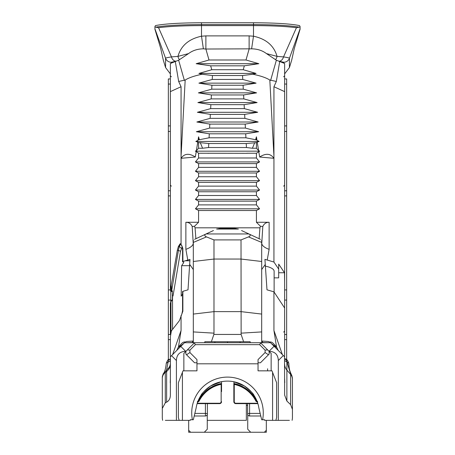 <?xml version="1.0" encoding="UTF-8"?>
<svg xmlns="http://www.w3.org/2000/svg" width="455" height="455" viewBox="0 0 455 455"><rect width="100%" height="100%" fill="white"/><g stroke="black" fill="none" stroke-linecap="round" stroke-linejoin="round"><path stroke-width="0.68" d="M194.564 239.336L205.404 234.28C204.38 235.292 204.733 236.168 206.479 236.901L213.981 239.916L213.981 333.162L193.318 331.917L193.318 342.717L193.318 240.263M213.981 333.162L213.873 334.436L241.127 334.436L241.019 239.916L248.521 236.901C250.267 236.168 250.62 235.292 249.596 234.28L257.359 237.897M166.627 402.163L166.627 369.875L165.284 371.877L165.284 402.851L166.627 402.163C169.044 400.827 170.289 398.495 170.363 395.167L170.363 356.828L184.474 342.717L270.526 342.717L284.637 356.828L284.637 91.626L273.938 86.729L276.333 81.462L269.821 80.034L273.938 156.156L273.938 86.729M260.459 342.717L271.14 353.399L271.14 370.836L271.999 370.836L258.036 370.836L258.036 363.807L196.964 363.807L196.964 370.836L183.001 370.836L182.421 372.338L182.421 420.346L165.324 420.346M183.001 370.836L183.86 370.836L183.86 353.399L194.541 342.717M185.976 351.283L185.674 351.283C179.748 351.533 176.659 354.621 176.409 360.548L176.409 420.346M179.111 420.266L178.388 417.627L178.388 382.666L182.421 372.338M261.682 240.263L261.682 342.717L261.682 331.917L241.019 333.162M262.586 342.746L262.455 341.091L268.365 341.495C270.867 343.053 270.788 339.515 276.93 347.66L271.248 343.434M247.736 414.738L247.736 429.275L250.711 432.25L264.349 432.25L266.329 430.265L266.329 420.346L280.61 420.346L272.579 420.346L272.579 372.338L271.999 370.836M183.018 291.786L182.87 291.308L188.012 289.824L189.974 259.395L182.87 261.517L183.757 262.524L181.636 265.686L181.187 296.148L182.557 294.101M181.92 313.757L182.557 310.742L182.87 311.214L179.435 320.593L171.37 330.933L170.363 336.808L170.363 356.828M172.655 354.53L181.062 330.512L181.062 315.434M181.062 330.512L178.485 346.846M193.318 269.576L189.843 264.577M265.174 266.073L268.08 266.801C272.016 268.023 274.035 269.485 274.126 271.186L274.126 277.851L278.688 277.851L278.688 269.104L273.938 262.04L264.929 259.361L266.988 289.824L273.938 291.831L284.637 308.007M181.062 158.294C184.44 153.449 189.189 153.028 195.32 157.026L181.062 158.294L181.062 86.729L170.363 91.626L170.363 290.341L177.302 250.341L178.4 246.405L180.345 243.635L181.716 245.455L182.87 248.464L182.91 261.966M189.763 265.686L181.636 265.686M185.424 260.778L189.98 260.778L185.424 260.778M259.572 199.426L256.421 201.127L256.421 204.881L198.579 204.881L198.579 201.127L195.428 199.426L259.572 199.426L256.421 195.502L256.421 191.754L259.572 190.048L256.421 186.123L256.421 182.375L259.572 180.669L256.421 176.75L256.421 172.997L259.572 171.29L256.421 167.372L256.421 163.618L259.572 161.917L256.421 157.993L256.421 153.233L259.674 151.168L258.599 150.582L257.234 142.051L259.162 141.448L256.961 140.305L256.421 136.813L255.63 139.725L245.922 137.802L245.706 133.81L258.65 131.728L245.399 128.071L245.182 124.101L258.139 122.014L244.87 118.346L244.654 114.387L257.627 112.294L244.346 108.62L244.13 104.673L257.115 102.574L243.817 98.894L243.607 94.959L256.603 92.86L243.288 89.169L243.078 85.244L256.091 83.14L242.765 79.443L242.555 75.536L252.895 74.239C260.516 75.803 266.158 77.737 269.821 80.034M256.421 204.881L259.572 208.799L256.421 210.506L256.421 222.267L269.127 222.267C266.175 222.29 264.065 223.701 262.808 226.488L261.682 244.733M261.682 243.277A3.026 2.508 -174.5 0 1 261.79 243.778A24.189 8.867 180 0 0 269.127 249.334L267.216 260.095M273.938 262.04L273.938 156.156L273.938 158.294L259.68 157.026L258.747 151.469M256.421 195.502L198.579 195.502L198.579 191.754L256.421 191.754M256.421 186.123L198.579 186.123L198.579 182.375L256.421 182.375M256.421 176.75L198.579 176.75L198.579 172.997L256.421 172.997M256.421 167.372L198.579 167.372L198.579 163.618L256.421 163.618M256.421 157.993L198.579 157.993L198.579 153.233L246.764 153.318L208.242 153.238M246.758 153.238L256.421 153.233M247.543 153.233L246.764 153.318M208.236 153.318L207.457 153.233M198.579 201.127L256.421 201.127M259.68 157.026C265.811 153.028 270.56 153.449 273.938 158.294M258.599 150.582L256.421 148.245L256.421 142.665L257.234 142.051M256.961 140.305L256.421 139.725L256.421 136.813M256.421 148.245L252.411 148.245L246.451 147.528L246.235 143.524L208.765 143.524L208.549 147.528L202.589 148.245L198.579 148.245L198.579 142.665L197.766 142.051L196.401 150.582L195.326 151.168L196.253 151.469L195.32 157.026M246.235 143.524L256.421 142.665M254.715 142.665L252.411 148.245M256.421 139.725L255.63 139.725M245.706 133.81L209.294 133.81L209.078 137.802L245.922 137.802M245.182 124.101L209.818 124.101L209.601 128.071L245.399 128.071M242.555 75.536L212.445 75.536L212.235 79.443L242.765 79.443M243.078 85.244L211.922 85.244L211.712 89.169L243.288 89.169M243.607 94.959L211.393 94.959L211.183 98.894L243.817 98.894M244.13 104.673L210.87 104.673L210.654 108.62L244.346 108.62M244.654 114.387L210.346 114.387L210.13 118.346L244.87 118.346M209.078 137.802L199.37 139.725L198.579 136.813L198.039 140.305L195.838 141.448L197.766 142.051M209.601 128.071L196.35 131.728L209.294 133.81M210.13 118.346L196.861 122.014L209.818 124.101M210.654 108.62L197.373 112.294L210.346 114.387M211.183 98.894L197.885 102.574L210.87 104.673M211.712 89.169L198.397 92.86L211.393 94.959M212.235 79.443L198.909 83.14L211.922 85.244M181.062 244.5L181.062 156.156L185.179 80.034C188.842 77.737 194.484 75.803 202.105 74.239L212.445 75.536M196.401 150.582L198.579 148.245M198.039 140.305L198.579 139.725L198.579 136.813M202.589 148.245L200.285 142.665L208.765 143.524M198.579 142.665L200.285 142.665M199.37 139.725L198.579 139.725M208.549 147.528L246.451 147.528M195.428 199.426L198.579 195.502M198.579 191.754L195.428 190.048L198.579 186.123M198.579 182.375L195.428 180.669L198.579 176.75M198.579 172.997L195.428 171.29L198.579 167.372M198.579 163.618L195.428 161.917L198.579 157.993M198.579 153.233L196.253 151.469M187.784 260.095L185.873 249.334L185.873 222.267L198.579 222.267L198.579 210.506L195.428 208.799L198.579 204.881M170.363 91.626L170.363 63.507L176.176 61.163L171.262 62.261L171.262 63.165M170.363 73.875L165.58 67.567L163.362 60.373L160.7 48.406L154.933 29.274L154.933 26.521L155.502 25.582C164.482 23.797 179.816 22.852 201.508 22.75L253.492 22.75C275.184 22.852 290.517 23.797 299.498 25.582L300.067 26.521L300.067 29.274L294.3 48.406L291.638 60.373L289.42 67.567L284.637 73.875M283.738 63.165L283.738 62.261L278.824 61.163L284.637 63.507L284.637 91.626M198.579 210.506L256.421 210.506M198.579 222.267L194.53 226.271L192.192 226.488C190.935 223.701 188.825 222.29 185.873 222.267M259.117 238.716L259.953 227.819L195.047 227.819L194.53 226.271M259.953 227.819L260.47 226.271L256.421 222.267M265.072 264.725L261.682 269.576M276.515 346.846L273.938 330.512L273.938 291.831M221.551 381.694L221.551 383.434A32.658 32.658 90 0 0 198.278 400.963L197.413 401.498M221.551 391.601L221.551 383.434M197.413 401.896L198.636 401.139A32.259 32.259 -90 0 1 221.227 383.901L221.551 383.514L221.153 384.321L221.551 384.321M221.227 383.901L221.551 383.514M197.129 403.642L219.566 403.642A1.985 1.985 0 0 0 221.551 401.657L221.153 401.657A1.587 1.587 0 0 1 219.566 403.244L219.566 403.642A1.985 1.985 0 0 0 220.965 403.062M194.217 415.989L205.415 415.989L205.415 413.407A1.985 0.597 -0 0 1 206.82 413.584A1.985 0.597 -0 0 1 207.031 413.658A1.985 0.597 -0 0 1 207.4 414.004L207.4 403.642M233.847 381.773L244.318 385.954C250.29 390.6 253.52 393.751 254.009 395.412C253.515 393.751 250.284 390.595 244.318 385.954L233.847 381.773L234.245 384.407L233.847 384.407L233.847 401.657A1.985 1.985 0 0 0 235.832 403.642L257.871 403.642M168.344 359.712L168.344 334.516L170.557 334.516M198.278 401.611L197.897 401.822M233.847 384.407L233.847 383.593L234.166 383.98L233.847 383.593L233.847 401.657A1.985 1.985 0 0 0 234.427 403.062M233.847 401.657L234.245 401.657L234.245 384.407A31.861 31.861 0 0 1 256.011 401.316L256.364 401.139A32.259 32.259 0 0 0 234.166 383.98A32.259 32.259 -90 0 1 256.364 401.139L257.587 401.896M257.047 401.805L256.648 401.537M247.6 403.642L247.6 414.004A1.985 0.597 0 0 1 247.969 413.658A1.985 0.597 0 0 1 248.18 413.584A1.985 0.597 0 0 1 249.585 413.407L249.585 415.989L260.783 415.989M179.088 420.346L174.39 420.346M182.421 420.346L190.258 420.346L190.258 419.749L192.391 419.749A35.774 35.774 0 0 1 227.5 377.104A35.774 35.774 0 0 1 262.609 419.749L264.662 419.749L264.662 420.346L272.579 420.346M206.149 415.785A1.985 1.911 180 0 0 207.4 414.004A1.985 1.985 0 0 1 205.415 415.989M249.585 415.989A1.985 1.985 0 0 1 247.6 414.004A1.985 1.911 180 0 0 248.851 415.785M246.348 403.642L246.348 420.346L207.264 420.346M190.651 432.25L188.671 430.265L188.671 432.25L250.711 432.25M262.609 419.749L261.682 419.749L258.872 408.021A31.742 31.742 0 0 0 196.128 408.021L193.318 419.749L192.391 419.749M267.597 370.836L267.597 368.76L267.597 370.836M286.656 78.971L286.656 359.632M274.126 277.851L274.126 292.11M278.688 269.104L278.688 264.11L284.494 272.744L278.688 272.744M264.349 432.25L266.329 432.25L266.329 430.265M170.363 333.083L170.363 303.155L170.966 301.62L170.966 332.207L170.363 333.083L170.363 334.516M188.671 430.265L188.671 420.346M204.289 432.25L207.264 429.275L207.264 414.738M210.682 385.954C204.653 390.652 201.394 393.854 200.9 395.554C201.4 393.848 204.659 390.646 210.682 385.954L221.056 381.796L210.682 385.954M284.637 282.635L284.494 272.744M275.889 420.266L276.612 417.627L276.612 382.666L276.612 417.627M195.047 227.819L195.883 238.716M193.318 342.541L186.823 342.717M183.752 343.434L178.07 347.66L176.847 350.344M277.106 348.12L276.93 347.66M268.177 342.717L261.682 342.541M193.318 244.733L192.192 226.488M193.318 243.277A3.026 2.508 174.5 0 0 193.21 243.778A24.189 8.867 0 0 1 185.873 249.334M241.554 230.531L260.436 239.336M197.641 237.897L213.446 230.531M262.808 226.488L260.47 226.271M238.062 229.047L234.609 228.461L220.391 228.461L216.938 229.047M213.981 239.916L241.019 239.916M276.612 409.619L276.612 414.221L276.612 409.619M272.579 372.338L276.612 382.666M269.127 351.385L269.127 354.104L268.456 354.775L265.094 352.545L258.036 359.598L258.036 363.807M268.456 354.775L260.459 362.772L258.036 362.772M196.964 362.772L194.541 362.772L185.873 354.104L185.873 351.385M196.964 363.807L196.964 359.598L189.906 352.545L186.544 354.775M276.304 420.346L278.324 420.346L278.324 360.548C278.073 354.621 274.985 351.533 269.059 351.283L269.024 351.283M261.682 242.43L248.521 236.901M206.479 236.901L193.318 242.43M213.873 334.436L211.399 341.711M241.127 334.436L243.601 341.711M170.363 359.058A4.032 3.122 -99.5 0 0 168.083 362.129L170.363 360.752L170.363 363.312A10.078 8.452 180 0 1 166.627 369.875L168.083 362.129L166.268 363.266C165.711 368.726 164.682 372.247 163.186 373.817L162.298 376.734L162.298 418.236L162.623 420.346M170.363 378.628L170.238 382.683M289.408 420.346L278.324 420.346M284.534 356.72L284.637 395.111L286.883 401.048L290.637 404.654L290.637 374.033L287.02 362.095L284.637 360.616M284.637 378.674L284.756 382.683M284.637 364.074A10.078 9.532 180 0 0 286.883 370.074L286.883 362.066A4.032 3.122 -79.6 0 0 284.637 358.995A4.032 3.128 -79.9 0 1 287.02 362.095L288.811 363.221C289.226 369.579 289.488 370.398 291.854 375.654L292.434 378.048L292.434 418.236L292.11 420.346M165.284 402.851L162.298 408.448M292.434 409.403L290.637 404.654M291.854 375.654L290.637 374.033M165.284 371.877L163.186 373.817M192.545 342.541L192.545 341.091L193.318 341.091M214.902 342.717L214.902 341.711L204.824 341.711L204.824 342.717M214.902 341.711L227.5 341.711L227.5 342.717M250.176 342.717L250.176 341.711L240.098 341.711L240.098 342.717M240.098 341.711L227.5 341.711M265.094 352.545L265.094 350.151L259.6 344.657L195.4 344.657L189.906 350.151L189.906 352.545M267.608 349.867L265.094 350.151M189.906 350.151L187.392 349.867M194.331 342.928L195.4 344.657M260.669 342.928L259.6 344.657M185.179 80.034L178.667 81.462L181.062 86.729M158.567 27.732C168.691 26.379 183.007 25.668 201.508 25.611L253.492 25.611C271.993 25.668 286.309 26.379 296.433 27.732L299.253 27.152C289.863 25.537 274.604 24.678 253.492 24.581L201.508 24.581C180.396 24.678 165.137 25.537 155.746 27.152L158.567 27.732L171.478 56.909L177.95 56.38C181.016 45.648 188.87 38.925 201.508 36.212L205.882 35.888L205.882 49.032L203.391 48.839C197.646 48.884 192.704 50.471 188.546 53.593L178.633 60.219L176.176 61.163M178.667 81.462L175.266 61.334M278.824 61.163L276.367 60.219L266.454 53.593C262.308 50.477 257.359 48.89 251.609 48.833L205.882 49.032L208.999 59.992L196.162 63.706L210.659 65.821L244.341 65.821L258.838 63.706L246.001 59.992L249.118 49.032L249.118 35.888L253.492 36.212C266.118 38.914 273.973 45.642 277.049 56.38L283.522 56.909L296.433 27.732M279.734 61.334L276.333 81.462M165.58 67.567L165.58 58.297L154.933 28.853M300.067 28.853L289.42 58.297L289.42 67.567M210.659 65.821L211.768 69.717L198.943 73.42L202.105 74.239M208.999 59.992L246.001 59.992M211.768 69.717L243.232 69.717L244.341 65.821M252.895 74.239L256.057 73.42L243.232 69.717M179.418 59.611A6.046 3.555 86.3 0 1 177.95 56.38L188.546 53.593M253.492 22.75L253.492 36.212L251.609 48.833M266.454 53.593L277.049 56.38A6.046 3.555 -86.3 0 1 275.582 59.611M155.746 27.152L154.933 26.987M171.262 62.261A6.046 6.023 -0 0 1 165.58 58.297C165.7 57.933 167.662 57.472 171.478 56.909A6.046 4.522 84.2 0 0 175.744 61.203M300.067 26.987L299.253 27.152M279.256 61.203A6.046 4.522 -84.2 0 0 283.522 56.909C287.338 57.472 289.3 57.933 289.42 58.297A6.046 6.023 0 0 1 283.738 62.261M182.245 246.678L180.499 251.331L173.105 295.545L172.553 296.779L172.553 329.204M173.105 295.545L172.377 295.904L172.377 292.884M172.553 296.779L172.377 295.904M171.37 285.837L171.37 290.222L171.757 290.222L178.423 250.341L179.27 246.405L180.732 243.965M172.377 297.001L172.377 299.862L170.966 301.62A1.007 0.847 -141.3 0 1 171.131 301.119L172.377 299.555M170.585 290.057A1.007 0.444 180 0 0 171.37 290.222L171.37 291.348L172.377 292.19L172.377 291.081L171.757 290.222M172.377 300.272L172.377 299.862M170.762 301.659L170.762 291.143M168.344 334.516L168.344 78.937L170.363 78.937M177.302 250.341L178.423 250.341L180.499 251.331M178.4 246.405L179.27 246.405L181.34 248.311M179.611 244.221A9.072 3.327 0 0 0 180.407 244.346L181.812 245.632M171.563 291.331L171.717 290.387M198.943 73.42L256.057 73.42M196.162 63.706L258.838 63.706M196.861 122.014L258.139 122.014M197.373 112.294L257.627 112.294M197.885 102.574L257.115 102.574M198.397 92.86L256.603 92.86M198.909 83.14L256.091 83.14M196.35 131.728L258.65 131.728M195.838 141.448L259.162 141.448M195.326 151.168L259.674 151.168M195.428 208.799L259.572 208.799M195.428 161.917L259.572 161.917M195.428 171.29L259.572 171.29M195.428 180.669L259.572 180.669M195.428 190.048L259.572 190.048M261.682 261.483L241.019 259.049L213.981 259.049L193.318 261.483M193.318 314.075L213.981 311.635L241.019 311.635L261.682 314.075M182.87 291.308L182.87 311.214M269.127 222.267L269.127 249.334M197.413 402.294L198.989 401.316A31.861 31.861 0 0 1 221.153 384.321L221.153 401.657M219.566 403.244L197.254 403.244M198.278 400.963L198.989 401.316M205.415 403.642L205.415 413.407L194.837 413.407M168.344 339.623L170.363 339.623M235.832 403.642L235.832 403.244A1.587 1.587 0 0 1 234.245 401.657M257.746 403.244L235.832 403.244M256.011 401.316L257.587 402.294M256.364 401.139L256.722 400.963A32.658 32.658 90 0 0 233.847 383.514M260.163 413.407L249.585 413.407L249.585 403.642M257.587 401.498L256.722 400.963M286.656 339.623L284.637 339.623M246.348 405.331L247.6 405.331M273.938 330.512L282.345 354.53M278.13 350.299L272.01 344.202M266.749 342.717L262.871 342.717M248.902 233.955L206.098 233.955M162.298 378.395A8.065 7.621 180 0 1 165.284 372.469L166.627 371.445A10.078 9.532 180 0 0 170.363 364.04M292.434 379.248A8.065 7.621 180 0 0 290.637 374.454L286.883 370.074L286.883 401.048M269.059 351.283L274.075 346.266M180.789 346.397L185.674 351.283M176.409 360.548L171.524 355.662M283.34 355.531L278.324 360.548M184.366 80.376L178.633 60.219M276.367 60.219L270.634 80.376M201.508 22.75L201.508 36.212L203.391 48.839M205.882 35.888L249.118 35.888M182.87 248.464A1.007 0.37 180 0 0 182.557 248.731L182.557 261.739M168.344 289.926L170.363 289.926M168.344 300.072L170.762 300.072L171.467 300.698M170.363 195.889L168.344 195.889M170.363 131.438L168.344 131.438M168.344 125.904L170.363 125.904M170.363 84.044L168.344 84.044M284.637 289.926L286.656 289.926M286.656 300.072L284.637 300.072M286.656 195.889L284.637 195.889M284.637 125.904L286.656 125.904M286.656 131.438L284.637 131.438M286.656 84.044L284.637 84.044M276.93 347.671L278.153 350.344M216.62 229.047L238.38 229.047M261.682 341.091L262.455 341.091M192.545 341.091L186.635 341.495C184.133 343.053 184.212 339.515 178.07 347.66M182.557 310.742L182.557 291.53M181.716 245.455L182.557 248.731M286.656 334.516L284.637 334.516M170.363 190.781L168.344 190.781M286.656 190.781L284.637 190.781M286.656 78.937L284.637 78.937M283.63 332.116L284.637 331.103M283.63 186.169L284.637 185.157M283.63 76.798L284.637 75.786M171.37 76.798L170.363 75.786M171.131 301.119L170.363 303.155M171.37 291.348L170.363 290.341M171.37 186.169L170.363 185.157M284.597 358.978C286.155 358.472 287.56 359.882 288.811 363.221M170.54 359.018C168.634 360.474 168.896 356.965 166.268 363.255"/></g></svg>
